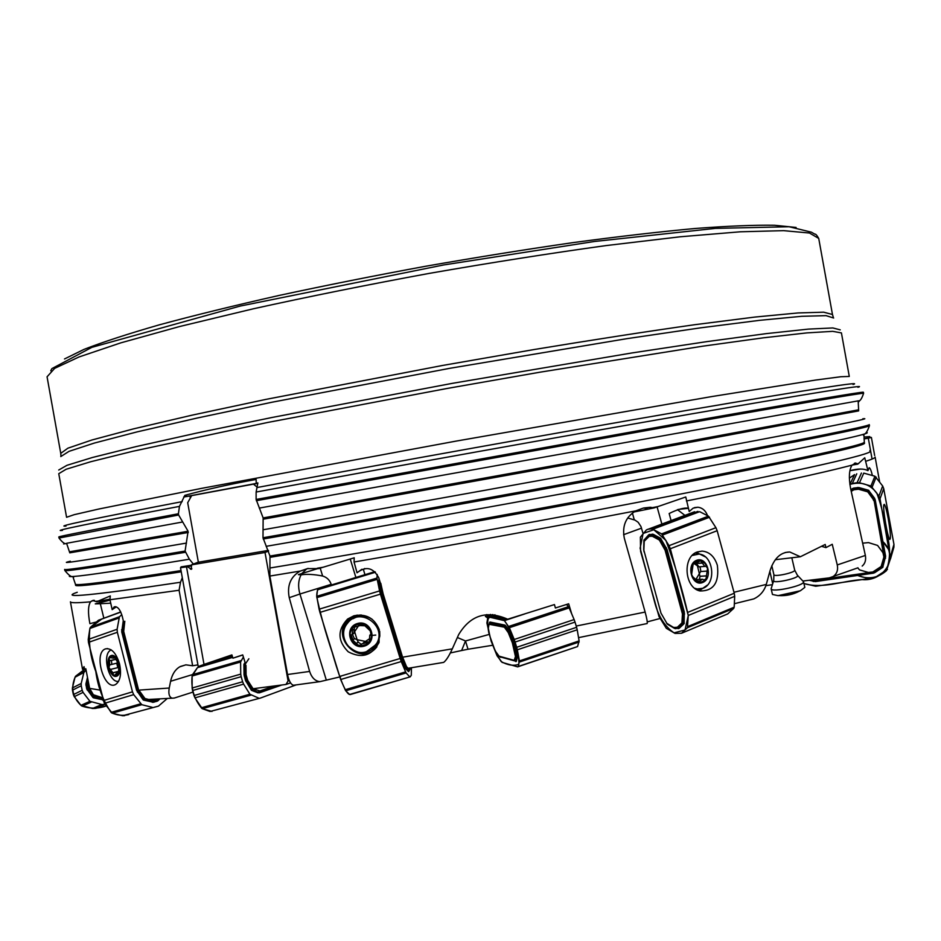 <?xml version="1.0" encoding="UTF-8"?>
<svg xmlns="http://www.w3.org/2000/svg" width="941" height="941" viewBox="0 0 941 941"><rect width="100%" height="100%" fill="white"/><g stroke="black" fill="none" stroke-linecap="round" stroke-linejoin="round"><path stroke-width="1.41" d="M869.966 437.647L869.766 436.589L864.073 437.036M864.026 438.718L871.39 437.412L874.66 455.515M872.084 459.067L868.308 438.177L871.39 437.412M864.026 438.941L868.308 438.177M178.414 513.762L178.625 514.998L59.012 538.052L58.824 536.982C57.577 536.582 97.441 528.842 178.414 513.762L179.46 506.387L184.859 495.342C206.22 489.473 229.98 484.168 256.117 479.44L256.223 483.215L257.846 482.921L256.128 492.049L256.117 499.436L263.139 517.915L262.998 537.746L269.985 556.049L269.867 576.057L287.546 674.509L309.613 671.439L289.252 597.676C286.887 585.773 290.44 576.962 299.908 571.234L307.378 568.623L318.717 568.576L354.216 557.813L354.063 562L357.039 572.775L361.897 569.258M263.362 519.173L675.532 444.987L858.674 410.888L858.168 400.866L859.568 400.784L858.592 401.948M863.967 434.166L863.556 434.86M245.507 663.77L242.719 654.901L232.933 658.171L242.754 655.018M253.341 688.694L285.97 684.46L288.087 680.955L265.021 552.485L268.632 550.991M191.588 565.835L187.541 566.705L191.388 569.317L191.411 564.859L265.021 552.485M187.541 566.705L186.518 566.87L204.009 664.417L231.898 654.901L232.933 658.171M204.009 664.417L198.233 666.557L180.507 567.694L186.518 566.87M191.494 565.341L180.507 567.694M290.581 682.895L285.97 684.46M178.625 514.998L188.094 531.253L185.095 551.061L189.376 559.213L193.364 564.082M646.843 623.624L647.149 623.542C647.549 622.33 646.879 618.496 645.126 612.062L624.306 538.181C621.977 525.984 625.812 516.868 635.798 510.857L642.915 508.211L650.313 507.27L654.077 507.905L685.766 496.989L689.224 511.528L693.129 508.152L697.94 507.223C702.468 507.846 705.679 510.669 707.561 515.692M733.992 592.265L766.292 584.42L770.032 570.752C774.055 558.366 780.642 552.108 789.793 552.002L800.368 556.754L825.21 544.463L825.951 547.627L832.244 544.286L837.267 564.941L865.355 555.437L850.582 488.426C848.606 477.405 849.1 469.641 852.064 465.136L855.734 463.043L857.792 464.136L864.755 457.796L867.943 470.653C863.814 468.489 857.804 468.512 849.911 470.712L860.545 469.053M191.47 565.2L181.06 566.882L181.307 567.517M294.604 685.13L293.463 685.26C290.84 684.425 288.863 680.837 287.546 674.509M340.607 676.744L319.987 681.637C315.223 681.19 311.765 677.791 309.613 671.439M802.92 581.02L829.292 577.868L857.98 567.788M765.903 585.655L772.373 584.667M660.135 618.46L647.243 621.895M492.684 645.267L468.018 649.243L465.501 640.962L489.179 634.422M457.373 637.516L465.501 640.962L461.619 650.525L468.018 649.243M461.619 650.525L450.339 652.948M192.987 692.082L174.261 698.069L148.678 699.457M837.267 564.941C838.278 570.175 836.808 574.092 832.856 576.704M865.355 555.437C866.167 560.036 865.108 563.588 862.179 566.07M800.368 556.754L775.302 559.73M766.292 584.42C764.21 591.101 760.046 595.924 753.788 598.899L750.73 599.688M571.693 613.85L568.67 603.793L555.39 607.992L554.449 604.569L507.611 619.237L488.073 615.532L488.897 616.143L485.403 616.414L487.673 617.978M381.587 587.078L378.776 577.821C373.189 567.529 365.931 565.847 357.039 572.775M402.866 657.147L452.303 648.855L458.69 634.552C470.347 615.238 486.544 610.074 507.293 619.049L507.611 619.237M452.303 648.855C448.998 656.065 446.116 660.582 443.658 662.393L442.94 662.523M102.404 697.704L93.371 694.764L89.63 688.365L85.807 668.745L84.596 669.616L85.902 669.251M96.488 621.966L89.901 623.671C87.842 612.909 88.066 605.628 90.548 601.828L92.736 600.499L96.652 601.758L110.297 595.935L109.968 599.746L112.167 609.639L116.308 606.851M84.596 669.616L84.031 666.663L82.514 669.263L84.455 668.863M872.378 475.523C871.307 470.841 870.249 468.23 869.19 467.665L867.943 470.653M643.056 533.5L640.95 526.501L638.174 522.302L634.999 520.114L627.729 517.973M301.085 574.845C298.262 580.444 297.874 586.831 299.932 594.018L331.197 584.314C329.726 580.056 326.856 577.292 322.622 576.021C313.918 574.316 306.742 573.928 301.085 574.845L298.379 574.61L318.223 568.446M139.927 690.047L169.239 688.036L170.592 681.272C172.121 674.391 175.167 669.58 179.743 666.828L185.836 664.84L192.634 665.769L179.096 590.266L180.484 582.267L182.295 577.703M124.294 624.871L122.271 616.402C120.142 609.286 117.437 606.122 114.167 606.91L112.167 609.639M169.239 688.036C168.263 693.693 169.204 697.081 172.085 698.198M110.732 603.181L100.322 603.71L103.816 618.096M64.506 358.968L83.984 349.393C102.875 342.042 128.07 333.832 159.547 324.774C194.458 315.341 234.285 305.566 279.03 295.462C325.927 285.358 374.765 275.619 425.579 266.268C476.452 257.34 525.619 249.459 573.081 242.613C618.519 236.509 659.218 231.804 695.199 228.487C727.84 226.028 754.282 224.946 774.537 225.264L796.098 227.451M99.746 601.111L100.087 602.663L109.956 599.676M100.322 603.71L95.276 603.875L100.087 602.663M109.874 599.17L96.652 601.758M95.276 603.875L110.062 600.146M113.32 656.477L113.273 658.147L110.038 657.559L109.274 658.371L109.709 664.899L108.909 667.51L112.861 672.756L113.496 675.062L114.72 675.238L116.696 673.133L117.931 674.215L119.107 670.862L118.884 664.275L118.495 673.474L115.943 675.65L113.496 675.062L108.909 667.51L109.274 658.371L111.426 656.253L114.249 656.724L118.884 664.275L116.002 658.641L113.485 656.442M116.508 676.273C123.365 674.227 118.025 653.148 111.25 655.548C104.475 657.7 109.732 678.508 116.508 676.273M111.273 649.925L111.003 650.043C101.616 653.607 108.709 683.154 118.554 681.39M111.438 660.406L111.814 664.37M110.791 669.357L118.119 667.557L119.26 668.522L117.554 661.088M113.449 657.077L114.437 656.842M117.543 661.076L117.002 663.134L109.556 664.946M109.721 660.711L116.296 659.135M116.731 663.205L117.813 667.639M112.802 672.874L119.095 671.321M117.66 673.732L118.46 673.533M307.366 568.623L299.897 571.234M306.484 569.093L301.908 573.469M364.755 568.517L363.473 569.752L364.626 568.529M364.943 574.669L363.473 569.752M360.638 624.506L360.391 625.483L352.546 627.671L352.252 634.305L350.64 635.328L350.511 637.927L358.462 645.479L361.191 645.044L361.615 643.985L369.248 641.833L369.813 635.151L371.166 634.246L371.166 631.74L371.636 635.798L370.93 638.974L369.319 641.786L366.272 644.397L361.673 645.773L356.168 644.644L352.405 641.55L350.299 637.128L350.134 633.058L351.452 629.235L354.063 626.177L357.604 624.318L361.603 623.918L365.496 625.012L369.272 628.106L371.166 631.74L363.202 624.177L361.285 624.118M364.296 646.126C378.423 642.033 371.413 619.202 357.368 623.542C343.277 627.647 350.252 650.431 364.296 646.126M366.449 651.666L375.847 644.703C388.715 627 359.862 605.651 347.3 623.518C336.631 636.069 350.934 657.124 366.449 651.666M371.895 648.914L378.329 641.491L379.811 636.081L379.705 631.387M372.095 619.237C365.767 615.285 359.391 615.108 353.004 618.731M363.332 642.832L369.225 638.939M366.049 643.009L367.755 641.868L357.098 639.715L354.628 631.67L357.898 626.741M360.544 625.095L362.297 624.036L360.321 625.577L365.508 625.8M370.013 629.788L370.989 634.222M370.613 634.516L371.248 634.105M360.568 624.977L362.132 624.036M352.405 630.07L354.298 629.07L354.628 631.67L353.24 633.846M354.851 626.071L354.204 628.988M352.793 639.845L354.71 638.668L357.098 639.715L358.25 642.185L361.391 644.373M352.428 634.305L354.463 638.798M356.474 643.338L358.25 642.185M366.131 643.103L367.86 641.95L368.872 642.315M633.858 511.986L654.077 507.905M684.93 515.374L677.414 509.634M688.33 508.164C683.978 507.564 677.591 509.34 669.169 513.515L671.286 521.361M702.362 563.071L700.645 560.801L693.164 564.047L691.647 571.81L691.623 574.61L692.752 576.715L698.504 582.056L702.386 579.221L704.15 579.974L706.044 578.774L707.561 568.258L706.044 578.774L703.597 581.162L700.598 582.208L695.693 580.797L692.129 576.115L691.623 574.61L693.164 564.047L696.775 561.095L701.139 560.907L705.08 563.53L707.561 568.258L705.938 566.2L704.762 566.423L702.362 563.071L696.611 563.506M702.656 582.514C713.501 578.268 707.385 555.966 696.563 560.33C685.624 564.494 691.823 587.019 702.656 582.514M694.681 588.254L697.234 588.948L702.927 588.278C716.713 583.608 713.443 555.025 699.022 554.061L692.188 555.461M694.811 554.367L693.399 554.308M696.058 589.231L697.446 588.984M695.822 579.574L700.61 571.552L706.691 571.105M694.376 563.8L697.422 565.812L699.998 576.351L705.997 575.963M700.845 571.505L700.057 566.764M698.963 566.847L704.762 566.423L698.963 566.847L696.422 563.577M702.421 562.941L696.928 563.353M694.893 563.271L693.74 563.365M695.846 579.632L701.351 579.28M699.786 581.091L696.752 581.279M699.457 579.409L699.998 576.351M852.123 465.077L857.792 464.136M492.825 614.544L489.861 615.732M489.661 615.814L488.897 616.143M490.614 614.438L488.285 615.438M825.951 547.627L821.634 546.333M799.368 591.171C793.028 594.536 786.253 596.006 779.042 595.594M797.592 575.445L803.496 581.703L804.826 587.384L800.344 590.772L778.078 595.641L772.467 594.465L771.138 588.795L773.655 580.679M803.496 581.703C805.32 585.514 771.279 592.971 771.138 588.795M784.112 595.535L784.982 595.453M794.228 593.406L794.957 593.148M197.928 664.864L192.634 665.769M183.707 497.001L189.941 495.989L190.317 498.048M191.611 495.731L189.941 495.989M184.801 496.789L257.846 483.121M257.846 482.968L256.223 483.215M184.859 495.342L187.353 496.401M288.087 680.955L289.31 680.543M268.397 550.403L198.363 562.212L187.694 502.717L191.67 495.625L257.846 483.321M191.411 564.859L198.339 562.106M231.545 656.9L231.263 655.995L232.121 655.618M257.375 487.332L253.341 484.015M105.639 648.831C111.52 647.996 116.143 652.983 119.507 663.77C121.612 673.874 120.389 680.719 115.861 684.307C104.404 691.847 92.994 652.831 105.451 648.902L105.639 648.831M103.157 700.645L132.469 691.835L117.354 632.281L88.454 642.397L104.357 703.374L133.704 694.634L141.773 704.691L112.297 713.196L122.601 715.736L158.441 706.138L167.275 698.504M88.454 642.397L88.231 639.445L117.107 629.27L117.354 632.281M132.469 691.835L133.704 694.634M120.801 612.109L98.429 620.26L90.571 627.188L119.425 616.767L117.107 629.27M88.231 639.445L89.889 628.482C88.372 642.715 90.348 657.053 95.794 671.474C97.829 686.742 102.922 700.375 111.085 712.372M112.297 713.196L104.357 703.374M90.571 627.188L89.889 628.482L118.742 618.084M119.425 616.767L121.789 614.673M98.429 620.26L120.73 611.932M154.312 707.232L158.441 706.138M124.694 715.654L122.601 715.736M152.195 707.314L141.773 704.691M159.864 698.94L157.829 700.88L153.477 702.28L143.526 700.092L144.279 699.292L143.679 698.881L143.526 700.092M143.091 699.786L136.574 690.282L121.718 631.776L123.295 620.66M156.912 699.728L156.829 700.539L157.653 699.339L152.995 700.563L144.949 698.516L138.492 689.6L123.706 631.399L124.812 621.272M137.362 692.058L139.139 691.059M144.349 698.093L143.679 698.881L138.245 691.553L137.539 689.941L138.492 689.6M121.718 631.776L123.706 631.399M152.336 702.327L152.995 700.563M153.83 700.527L153.477 702.28M123.671 622.272L122.565 629.858L123.577 629.835M121.554 629.858L122.565 629.858L137.539 689.941L136.574 690.282M144.949 698.516L144.279 699.292L152.642 701.421L156.829 700.539L156.806 701.41M158.853 698.998L157.829 700.88M353.934 615.779C365.978 613.45 374.424 618.061 379.247 629.611L379.07 642.338C371.977 655.736 361.697 658.876 348.217 651.784C337.49 640.88 337.29 629.952 347.629 619.013L353.934 615.779M339.572 676.461L400.172 658.488L380.423 594.136L319.928 612.403L340.654 679.52L401.242 661.558L406.089 672.944L345.688 690.788L349.593 694.458L410.182 676.861L411.288 675.285L411.44 667.745M319.928 612.403L319.105 609.203L379.564 590.936L380.423 594.136M400.172 658.488L401.242 661.558M375.459 572.246L317.517 589.831L316.729 596.323L376.965 578.068L379.564 590.936M319.105 609.203L316.729 596.323M345.688 690.788L340.654 679.52M376.965 578.068L377.2 574.398M317.517 589.831L374.977 571.775M317.905 589.113L374.847 571.658M316.729 596.759C320.54 614.685 325.704 633.222 332.185 652.36C337.325 670.157 344.947 694.952 350.228 694.564L410.182 676.861M350.228 694.564L349.593 694.458M409.629 676.732L406.089 672.944M351.252 636.14L352.899 639.774M408.676 671.592L409.653 670.004L408.37 671.521L405.371 668.298L405.618 666.922L405.371 668.298M405.171 667.934L400.901 657.277L381.517 594.124L378.917 582.385L379.823 582.902L379.752 582.279L378.917 582.385M378.858 581.926L379.058 578.739M410.17 667.945L409.194 669.498L406.465 666.546L402.372 656.536L383.105 593.747L380.776 583.255M401.584 659.229L402.924 658.124M406.194 666.052L405.618 666.922L402.207 658.676L401.595 656.912L402.372 656.536M381.517 594.124L383.105 593.747M408.37 671.521L409.194 669.498M409.417 669.557L408.735 670.498L405.889 667.428L406.465 666.546M410.053 669.027L409.653 670.004M380.387 583.114L381.775 592.101L382.658 592.077M380.976 592.089L381.775 592.101L401.595 656.912L400.901 657.277M697.316 551.944L702.068 551.097C709.432 551.779 714.525 556.531 717.36 565.341C719.383 582.538 713.607 591.077 700.033 590.972C684.366 587.925 682.225 556.754 697.316 551.944M687.824 612.356L734.251 593.23L717.16 530.712L670.31 548.756L688.271 615.473L734.686 596.312L734.18 607.204L733.709 608.392L687.436 627.706L681.543 633.246L727.664 613.932L733.709 608.392M670.31 548.756L669.051 545.674L715.925 527.689L717.16 530.712M734.251 593.23L734.686 596.312M694.599 511.739L646.432 529.889L640.374 537.158L640.598 551.32L659.029 616.578L666.334 628.317L675.015 633.411L681.543 633.246M708.467 516.15L699.657 511.669L652.854 529.23L661.594 533.888L708.467 516.15L715.925 527.689M669.051 545.674L661.594 533.888M687.436 627.706L688.271 615.473M652.854 529.23L651.137 528.913L697.916 511.375M647.878 529.242L651.137 528.913M674.709 628.494L679.131 628.365L684.095 623.66L684.283 611.991L667.075 549.544L660.547 538.228L653.172 534.276L648.831 534.711L643.891 540.228L643.679 549.568L660.982 613.132L667.357 624.201L674.709 628.494L666.687 623.201M666.487 622.966L667.357 624.201M643.679 549.568L644.079 551.896M675.65 628.729L666.934 623.401M674.356 627.494L677.402 627.212L681.931 622.907L682.437 613.897L665.087 550.167L667.075 549.544M660.935 538.628L659.57 540.405L665.087 550.167M659.57 540.405L659.041 539.863L660.547 538.228M649.608 534.359L649.196 536.358L652.313 536.252L659.041 539.863M649.196 536.358L644.244 541.251L643.844 550.356M682.437 613.897L683.519 613.908L683.248 612.109L666.099 549.85L665.369 548.074L664.428 548.568M682.19 612.273L684.283 611.991M677.402 627.212L678.285 627.741L683.213 622.695L684.26 623.236M678.332 628.647L676.814 627.424M652.313 536.252L652.783 535.288L659.782 539.04L665.369 548.074L666.287 547.58M652.242 534.1L651.619 536.123M673.662 627.318L679.131 628.365M648.62 536.605L644.02 541.099L643.891 540.228M648.831 534.711L648.772 535.676L652.783 535.288L653.172 534.276M644.044 539.793L644.244 541.251M684.095 623.66L681.931 622.907M684.577 613.979L683.519 613.908L683.213 622.695L682.154 622.33M883.917 504.658L884.328 504.388C885.352 505.529 886.645 510.234 888.21 518.491C890.421 531.583 890.962 538.581 889.81 539.464C887.751 538.781 882.446 507.399 883.917 504.658M890.539 556.025L893.95 544.369L883.728 488.638L880.011 498.765L890.492 558.907L893.903 547.168L890.492 558.907M880.011 498.765L878.929 496.036L882.67 485.991L883.728 488.638M893.95 544.369L893.903 547.168M874.918 476.217L863.756 473.123L859.486 482.792L870.954 485.991L874.918 476.217L882.67 485.991M878.929 496.036L870.954 485.991M887.457 569.434L874.671 577.739L867.508 578.327L857.71 575.48C868.214 579.668 877.694 578.15 886.151 570.916C890.692 558.625 890.692 545.721 886.163 532.194C884.552 518.691 881.446 505.682 876.824 493.166C870.096 484.192 861.109 481.274 849.864 484.427L854.581 474.593L849.358 478.146M859.486 482.792L857.086 482.721L861.427 473.064M857.086 482.721L852.299 483.486L856.757 473.805M852.299 483.486L850.064 484.286M850.84 489.591L853.628 488.097L853.957 489.767L858.474 489.226L867.331 491.708L868.484 490.226L858.792 487.52L858.639 488.391L867.837 490.967L873.789 498.695L883.964 556.613L884.763 556.449L874.412 500.271L875.236 499.977L874.542 498.236L873.072 499.142L873.636 500.565M858.792 487.52L853.628 488.097M874.542 498.236L868.484 490.226M882.54 567.552L881.023 566.917L873.86 571.599L874.683 572.693L882.717 567.399L885.61 556.284L875.236 499.977M874.683 572.681L873.354 573.175L872.848 571.975L881.635 566.176L883.964 556.613M809.189 580.268L815.341 581.585L873.354 573.175M872.848 571.975L868.343 572.446L859.545 569.905L857.757 567.87M868.943 490.543L867.967 492.143L873.072 499.142M867.967 492.143L867.331 491.708M853.957 489.767L851.229 491.331M883.94 558.119L885.61 556.284M873.742 571.669L874.142 572.187L882.329 566.506L883.034 566.976M858.474 489.226L858.639 488.391L857.51 488.367L857.522 489.202M853.064 490.085L852.758 489.32L851.04 490.484M852.417 488.532L852.758 489.32L857.51 488.367L857.486 487.485M874.565 572.763L872.401 572.093L815.094 580.362L872.648 572.657L872.907 573.292M885.575 558.119L884.728 558.107L882.329 566.506L881.635 566.176M105.11 704.374L95.335 708.397L106.286 705.95C98.24 708.773 90.195 708.832 82.149 706.126M95.335 708.397L92.547 708.479L101.851 704.538L104.698 704.468M101.851 704.538L89.936 701.316L83.067 692.388L74.245 696.658L73.374 694.611L82.185 690.294L81.232 685.754L72.445 690.188L72.41 687.953L81.197 683.472L83.867 672.486L75.033 677.249L84.561 669.439M92.547 708.479L80.938 705.35L89.936 701.316M86.078 670.168L83.867 672.486M74.245 696.658L80.938 705.35M82.185 690.294L83.067 692.388M72.445 690.188L73.374 694.611M81.197 683.472L81.232 685.754M75.033 677.249L72.41 687.953M102.945 699.833L93.418 697.81L94.053 697.105L93.441 696.716L93.418 697.81M92.971 697.528L86.69 688.847L88.654 689.13L93.959 696.022L93.441 696.716L87.936 689.553L87.172 689.988M87.878 679.39L86.76 683.989L87.584 684.013L87.595 684.919L85.902 683.954L86.69 688.847M85.902 683.954L87.489 677.402M87.584 684.013L88.242 681.272M87.595 684.919L88.654 689.13M102.64 698.598L94.053 697.105L93.959 696.022M94.571 696.411L102.545 698.234M88.301 688.294L87.513 688.565L86.772 685.06L85.913 685.189M102.745 699.034L102.357 699.845M296.074 684.919L260.469 698.046L210.055 711.49L260.469 698.046M258.552 698.069L249.906 694.223L243.613 684.131L194.952 697.857L193.975 695.528L242.625 681.766L241.167 676.685L192.54 690.529L192.129 688.012L240.731 674.132L240.59 662.005L192.129 676.026L197.434 667.663L232.686 657.383M231.404 656.453L197.434 667.663L199.069 666.51L232.486 656.771M232.451 656.63L222.217 659.535L231.462 656.618M216.665 661.041L199.069 666.51M210.055 711.49L202.28 708.691L212.007 711.443M243.378 657.006L240.59 662.005M194.952 697.857L202.28 708.691L250.918 695.152M242.625 681.766L243.613 684.131M192.54 690.529L193.975 695.528M240.731 674.132L241.167 676.685M192.129 676.026L192.129 688.012M244.025 664.087L244.919 665.064L244.025 664.087L245.107 662.476M258.057 692.882L251.647 690.412L252.364 689.553L259.281 692.87L281.806 685.001M246.26 675.756L245.248 675.979L245.048 674.791L246.083 674.744L247.742 680.461L253.07 688.706L251.882 689.106L251.647 690.412M251.282 690.082L245.448 680.272L246.377 679.896L246.836 681.002L247.742 680.461M246.083 674.744L245.966 665.381L244.919 665.064L245.048 674.791L244.037 674.815L245.448 680.272M244.037 674.815L243.907 664.569M245.966 665.381L245.083 664.393L248.859 658.771M253.07 688.706L259.904 690.953L274.137 685.989M259.281 692.87L259.904 690.953M277.818 685.507L259.551 691.894L258.446 691.894L258.904 690.953M247.354 679.52L246.377 679.896L245.248 675.979L244.272 676.191M245.977 681.555L246.836 681.002L251.882 689.106L252.576 688.259M491.026 616.084L487.803 617.414L486.897 623.013L491.084 640.974L497.083 655.83L502.082 662.37L517.656 666.863L577.562 646.561L518.256 666.475L519.42 660.923L579.103 640.903L577.209 629.8L517.327 649.796L519.42 660.923M517.656 666.863L518.256 666.475M517.327 649.796L516.68 647.29L576.598 627.306L575.033 622.107L515.092 642.056L514.209 639.492L574.128 619.566L569.164 607.91L509.363 627.694L504.4 620.648L524.784 613.92M504.4 620.648C511.257 629.141 519.667 653.913 518.856 664.287C513.68 666.146 507.787 665.24 501.165 661.57C496.648 654.971 492.508 645.279 488.744 632.493C486.909 621.954 487.52 616.931 490.602 617.402L504.4 620.648L503.447 619.896L506.223 618.978M491.273 616.002L494.978 614.779M488.332 616.967L503.447 619.896M579.103 640.903L577.562 646.561M566.635 604.44L569.164 607.91M576.598 627.306L577.209 629.8M515.092 642.056L516.68 647.29M574.128 619.566L575.033 622.107M509.363 627.694L514.209 639.492M500.094 656.853L516.338 661.358L517.327 657.206L513.445 640.856L509.128 630.458L505.505 625.577L504.141 627.141L504.635 627.553L505.129 626.577L508.563 631.211L509.128 630.458M489.473 623.083L489.979 622.036L489.708 623.06L504.576 626.13L504.905 625.095L489.979 622.036M504.905 625.095L505.505 625.577M517.338 657.606L515.409 656.712L514.186 660.347L499.048 656.159L495.142 650.784L489.932 636.469L488.32 628.235L489.038 624.271L504.141 627.141M515.409 656.712L517.327 657.206M513.927 642.256L512.327 642.715L515.386 656.183M512.327 642.715L508.258 632.611L504.635 627.553M514.186 660.347L515.95 661.605M499.048 656.159L515.103 660.935L514.504 660.135M513.762 647.596L514.692 647.679L516.374 656.606L515.445 660.7L516.338 661.358M515.197 646.455L513.504 646.608M511.975 641.703L512.751 641.28L508.869 631.811L508.563 631.211L507.94 631.999M489.638 622.319L489.391 623.307M513.445 640.856L512.751 641.28L514.692 647.679L515.55 647.82M509.363 630.905L508.258 632.611M500.671 657.359L499.894 656.712M874.224 577.868L815.753 586.243L803.92 583.538C822.904 589.242 842.536 580.726 862.05 579.609C883.528 581.761 899.961 557.672 882.905 541.628L888.774 549.638L890.445 558.719L886.375 570.811L874.224 577.868M812.212 579.903L815.094 580.362M873.86 571.599L872.401 572.093M881.023 566.917L883.917 557.013L882.94 552.708L877.6 545.439L868.496 542.604L862.662 543.18M813.553 580.291L815.341 581.585M813.471 581.503L810.801 580.079M112.838 620.213L111.167 619.754M101.71 619.06L90.042 627.929M111.485 712.784C117.319 715.407 123.083 715.995 128.776 714.56M138.845 705.538L139.08 704.244M319.234 588.701C317.623 589.066 316.788 591.618 316.729 596.359M640.127 548.238L643.103 533.441L653.807 529.736L665.887 540.381C675.073 564.894 682.531 589.925 688.271 615.473L685.013 629.988L674.05 632.846C665.158 626.777 658.865 617.155 655.159 603.981L640.127 548.238M84.349 669.557L75.821 676.026M75.433 676.414C70.446 687.789 72.504 697.622 81.632 705.938M197.434 667.663L192.482 674.673M192.129 675.967C190.87 688.424 194.117 699.245 201.868 708.455M841.407 332.855L849.288 376.447L840.889 376.729L815.424 380.082L711.678 396.584L456.209 441.082L201.574 488.367L99.052 508.975L74.28 514.656L66.576 517.268L58.765 473.676L66.152 469.253L90.595 461.772L132.881 451.257L267.503 422.497L446.763 388.527L539.722 372.236L702.586 346.206L763.351 337.819L806.908 332.891L832.691 331.338L841.419 332.914M853.028 384.493C864.873 380.834 809.813 389.409 687.859 410.217C566.059 431.154 387.022 463.266 257.34 487.473M182.189 501.635C92.783 518.809 54.049 526.972 65.988 526.101M857.874 387.292C870.249 383.787 814.894 392.632 691.823 413.84C568.811 435.142 387.492 467.689 256.128 492.049M256.117 499.436L676.567 423.826C800.638 402.042 862.921 391.503 863.415 392.221L863.603 393.291C861.709 399.008 859.898 401.536 858.168 400.866L259.257 508.093M256.34 500.694L676.791 425.085C800.85 403.254 863.132 392.656 863.603 393.279M862.815 418.757C876.353 417.439 821.834 428.237 699.257 451.127C576.645 473.923 394.949 506.693 263.151 529.759M262.998 537.746C389.021 515.939 560.742 485.003 683.448 462.007C807.249 438.659 869.19 426.202 869.272 424.626L869.46 425.673C867.237 432.072 865.014 435.013 862.779 434.507C845.912 439.341 771.514 454.574 652.725 476.934C534.123 499.248 380.811 526.772 266.127 546.333M858.474 409.829L675.309 443.729L263.139 517.915M263.221 539.005C389.256 517.244 560.977 486.309 683.672 463.266C807.472 439.87 869.402 427.343 869.46 425.697M866.261 432.507C868.343 432.589 867.179 433.248 862.779 434.507L864.003 435.695L864.32 442.176C864.356 444.87 803.638 458.055 682.166 481.745C561.824 504.976 393.561 535.311 269.985 556.049M179.46 506.387C89.101 523.549 50.085 531.559 62.424 530.418M186.483 543.075C91.748 559.283 53.037 565.329 70.328 561.236M188.318 532.477L69.787 552.837L66.588 543.298C62.577 544.086 62.553 544.145 66.529 543.486M185.318 552.296C104.075 565.859 63.906 571.916 64.823 570.469L64.635 569.411C63.706 570.787 103.863 564.671 185.095 551.061M188.094 531.253L69.599 551.767M182.695 521.973L66.588 543.298C65.211 544.521 62.682 542.781 59.012 538.052M189.376 559.213C124.588 569.823 86.113 575.563 73.951 576.445C69.61 576.774 68.34 576.551 70.128 575.786M269.867 576.057L300.214 571.069M866.026 461.196C872.236 459.232 875.271 457.844 875.118 457.032L879.6 481.768M869.813 450.645C878.2 452.645 821.105 465.936 698.54 490.52C576.386 514.692 399.29 546.721 270.02 567.999M317.293 568.223L323.116 567.247M354.063 562C450.292 545.521 544.204 528.477 635.798 510.857M652.701 507.587L658.265 506.493M686.412 500.965C767.491 484.815 822.716 472.876 852.064 465.136M857.322 463.737L858.933 463.29M864.508 443.223L864.52 443.246C864.567 446.01 803.861 459.267 682.39 483.004C562.059 506.282 393.797 536.617 270.208 557.307M181.025 570.587C109.932 581.703 74.715 586.219 75.398 584.126L73.304 577.962L73.951 576.445C72.057 577.692 69.011 575.704 64.823 570.469M576.21 626.047L645.126 612.062M488.32 615.567L486.65 614.602M89.63 688.365L100.522 690.2M70.434 601.817C70.446 603.016 77.138 603.028 90.548 601.828M623.601 534.688L641.527 528.16M109.968 599.746L179.096 590.266M96.111 601.287L98.135 601.087M364.449 623.707L361.356 624.601M361.015 624.706L358.215 625.542M370.825 635.528L375.73 635.081M60.965 456.032L60.753 453.35L67.905 448.187L91.912 440L133.516 428.873L192.246 415.122L266.056 399.36L442.623 365.449L534.229 349.511C593.512 339.736 647.067 331.467 694.917 324.68L754.976 317.058L798.097 312.941L823.704 312.189L832.467 314.494L818.729 238.426L809.483 233.027L783.571 230.651L740.344 231.792L680.39 236.767L605.839 245.613C549.967 253.352 491.108 262.61 429.272 273.384C367.484 284.758 308.86 296.556 253.411 308.777L179.707 326.503L120.895 342.83L79.044 356.957L54.672 368.354L47.062 376.8L60.742 453.28M818.741 238.532L818.729 238.426C816.847 235.168 815.553 233.756 814.847 234.156L811.365 232.168L789.123 226.746L715.301 228.392L594.524 241.472L443.623 264.962L240.12 306.084L91.889 347.335L51.896 368.613L50.755 370.778M58.718 470.03L66.987 465.301L92.441 457.491L135.798 446.657L196.504 433.107L272.361 417.416L452.503 383.316L631.752 352.981L706.632 341.654L766.209 333.632L808.425 329.103L832.832 327.95L840.242 329.856M833.655 318.023L826.057 315.647L801.673 316.305L759.74 320.316L700.727 327.821L626.694 338.689L449.727 368.319L271.996 402.23L197.116 418.051L137.163 431.872L94.276 443.082L69.046 451.339L60.777 456.573M180.484 582.267C92.43 595.418 58.013 598.747 77.244 592.277M181.248 571.81C110.132 582.879 74.915 587.337 75.586 585.196L75.398 584.149M91.477 601.099L94.406 600.358M93.829 600.276L92.736 600.499M113.496 657.171L114.543 656.924M109.662 664.911L117.002 663.134M109.826 660.794L116.343 659.218M112.861 672.756L119.095 671.215M117.66 673.627L118.519 673.415M326.315 680.108L299.932 594.018L289.252 597.676M350.24 559.025L355.874 577.421M320.211 568.129L322.622 576.021M351.122 635.01L352.934 639.751M353.922 633.293L354.228 629.117M370.507 634.54L371.272 634.046M352.51 630.152L354.298 629.07M356.521 643.197L358.274 642.056M352.934 639.798L354.71 638.668M647.314 508.728L643.632 507.987M657.089 506.893L661.852 524.008M632.399 513.045L634.305 519.855M706.562 571.14L700.61 571.552M705.868 575.88L699.928 576.268M694.928 563.365L693.635 563.459M699.763 580.973L696.611 581.162M772.702 583.62L769.856 571.375M797.356 575.186C801.626 577.809 771.161 584.502 773.737 580.385L773.902 574.692C773.984 577.28 795.827 572.469 794.686 570.105L797.356 575.186M192.54 674.579L170.592 681.272M190.388 569.14L191.87 568.823M111.073 712.361L140.527 703.833M110.956 649.713L110.544 650.302M117.731 681.39L118.354 681.719M377.118 579.374L316.846 597.629M345.088 689.777L405.512 671.921M357.086 615.108L350.017 618.484C327.609 634.822 359.862 668.828 376.918 646.773M361.332 615.014C347.394 615.096 338.548 632.187 346.264 644.032C357.709 656.053 368.566 655.701 378.847 642.974M379.823 581.232L380.188 582.432M709.561 517.244L662.676 534.994M687.883 626.506L734.18 607.204M705.315 556.884L696.34 552.379M699.257 590.748L707.467 585.055M700.08 554.249L695.258 552.967M698.093 590.301L702.68 588.372M644.044 541.851L643.809 549.956M876.177 477.087L872.248 486.885M91.206 702.127L82.173 706.138M75.845 676.014L84.69 671.215M192.493 674.662L240.931 660.629M201.256 707.785L249.906 694.223M579.127 642.033L519.479 662.041M508.705 626.435L568.47 606.674M864.52 443.246L864.32 442.176M293.463 685.26L319.987 681.637M789.605 551.991L785.112 552.532M753.788 598.899L734.333 603.71M578.55 637.645L647.149 623.542M507.293 619.049L486.591 614.602M443.658 662.393L408.076 668.286M82.502 669.192L70.446 601.864M832.467 314.494L833.267 317.176M94.476 600.382L91.324 601.181M115.343 606.651L114.273 606.886M113.273 658.147L115.331 657.653M109.709 664.899L117.013 663.123M117.202 673.003L118.837 672.603M308.142 568.399L306.401 569.117M376.976 643.926L375.847 644.703M360.391 625.483L362.085 624.459M352.252 634.305L353.945 633.258M352.546 627.671L354.463 626.53M650.302 507.27L643.538 508.011M678.367 509.434L688.365 508.305M694.47 507.611L697.799 507.246M695.752 589.042L697.234 588.948M695.387 563.718L693.282 563.882M700.645 560.801L699.551 560.883M855.722 463.031L854.499 463.231M778.078 595.641L789.546 594.7L800.344 590.772M771.796 565.729L773.902 574.692M791.816 557.778L794.686 570.105M180.307 666.51L185.989 664.828M107.603 648.572L105.451 648.902M357.192 615.096L347.629 619.013M696.999 552.073L702.068 551.097M499.965 656.759L515.186 660.982"/></g></svg>
